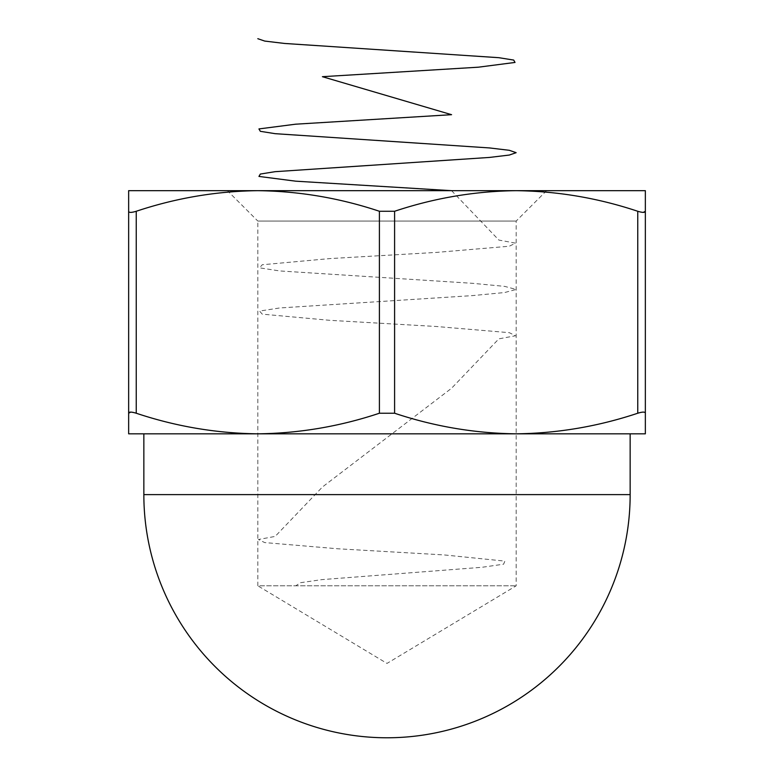 <?xml version="1.0" encoding="UTF-8"?>
<svg xmlns="http://www.w3.org/2000/svg" width="774" height="774" viewBox="0 0 774 774"><rect width="100%" height="100%" fill="white"/><g stroke="black" fill="none" stroke-linecap="round" stroke-linejoin="round"><path stroke-width="0.58" stroke-dasharray="3.87 2.9" d="M128.648 211.273L128.648 190.675L257.819 190.675C216.41 191.178 175.892 198.047 136.243 211.273C131.387 212.753 128.852 212.753 128.648 211.273L128.648 433.827L257.819 433.827C299.228 433.324 339.757 426.455 379.405 413.229L394.595 413.229C434.33 426.474 474.859 433.334 516.181 433.827C557.59 433.324 598.109 426.455 637.757 413.229C642.614 411.749 645.148 411.749 645.352 413.229L645.352 433.827L257.819 433.827C216.507 433.334 175.979 426.474 136.243 413.229L136.243 211.273M379.405 211.273C339.67 198.028 299.141 191.168 257.819 190.675L516.181 190.675C474.772 191.178 434.243 198.047 394.595 211.273L379.405 211.273L379.405 413.229M643.32 212.395L637.757 211.273C598.021 198.028 557.493 191.168 516.181 190.675L645.352 190.675L645.352 413.229M130.68 412.116L136.243 413.229M143.848 433.827L257.819 433.827M257.81 190.675L516.2 190.675M516.171 190.675L257.829 190.675M546.57 190.675L516.181 221.064L516.181 585.802L387 663.415L257.819 585.802L516.181 585.802L257.819 585.802L257.819 221.064L516.181 221.064L257.819 221.064L227.43 190.675M451.571 190.675L498.862 240.066L515.542 243.152L509.282 246.238L436.43 252.411L329.888 258.584L262.231 264.756L259.58 267.843L279.617 270.929L472.159 283.284L504.658 286.37L516.142 289.457L504.629 292.543L472.169 295.629L279.598 307.975L259.571 311.061L262.26 314.147L329.869 320.32L436.42 326.502L509.302 332.675L515.513 335.761L498.853 338.848L451.581 388.238L322.41 487.02L275.167 536.411L258.458 539.497L264.689 542.584L337.58 548.756L444.16 554.929L504.88 561.111L503.613 564.198L482.047 567.284L321.82 579.629L300.447 582.716L295.813 585.802M637.757 211.273L637.757 413.229M394.595 413.229L394.595 211.273M143.848 494.615L630.152 494.615"/><path stroke-width="1.16" d="M394.595 211.273C434.33 198.028 474.859 191.168 516.181 190.675C557.59 191.178 598.109 198.047 637.757 211.273C642.614 212.753 645.148 212.753 645.352 211.273L645.352 190.675L257.819 190.675C299.228 191.178 339.757 198.047 379.405 211.273L394.595 211.273L394.595 413.229L379.405 413.229C339.67 426.474 299.141 433.334 257.819 433.827C216.41 433.324 175.892 426.455 136.243 413.229C131.387 411.749 128.852 411.749 128.648 413.229L128.648 433.827L257.819 433.827L143.848 433.827L143.848 494.615A243.152 243.152 0 0 0 387 737.777A243.152 243.152 0 0 0 630.152 494.615L143.848 494.615M643.32 212.395L645.352 211.273L645.352 413.229C645.158 411.749 642.633 411.749 637.757 413.229C598.021 426.474 557.493 433.334 516.181 433.827C474.772 433.324 434.243 426.455 394.595 413.229M130.68 412.116L128.648 413.229L128.648 211.273C128.842 212.753 131.367 212.753 136.243 211.273C175.979 198.028 216.507 191.168 257.819 190.675L257.81 190.675M257.819 190.675L128.648 190.675L128.648 211.273M257.819 433.827L645.352 433.827L645.352 413.229M630.152 433.827L630.152 494.615M257.819 38.7L264.718 41.07L284.522 43.45L498.833 57.692L513.694 60.072L515.029 62.442L478.322 67.193L322.41 76.694L451.581 114.687L295.658 124.188L258.932 128.929L260.335 131.309L275.147 133.679L489.449 147.931L509.311 150.301L516.142 152.681L509.302 155.052L489.468 157.432L275.138 171.673L260.335 174.053L258.951 176.424L295.678 181.174L451.571 190.675M637.757 413.229L637.757 211.273M136.243 211.273L136.243 413.229M379.405 413.229L379.405 211.273"/></g></svg>
